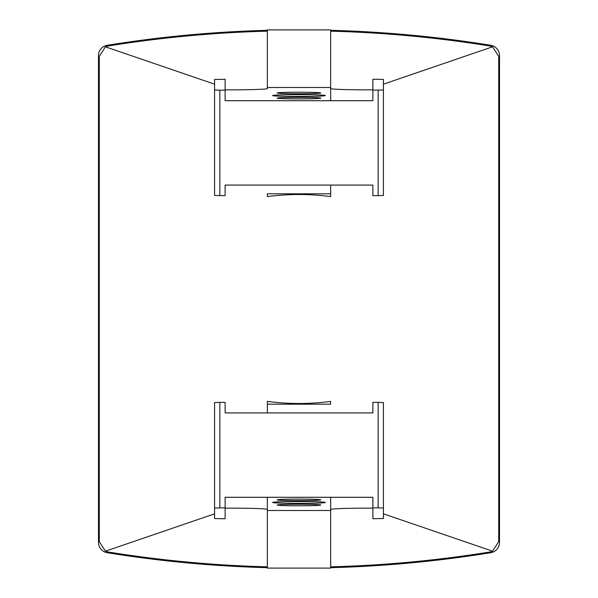 <?xml version="1.0" encoding="UTF-8"?>
<svg xmlns="http://www.w3.org/2000/svg" width="598" height="598" viewBox="0 0 598 598"><rect width="100%" height="100%" fill="white"/><g stroke="black" fill="none" stroke-linecap="round" stroke-linejoin="round"><path stroke-width="0.9" d="M359.166 566.598L335.934 567.532L359.166 566.598M330.657 567.681A1203.034 1203.034 0 0 0 490.726 552.724A10.45 10.45 0 0 0 499.509 542.408L499.509 55.592A10.45 10.45 0 0 0 490.726 45.276A1203.034 1203.034 0 0 0 330.657 30.319M267.343 193.819L267.343 196.6C288.445 193.819 309.555 193.819 330.657 196.6L330.657 185.081L330.657 196.6C309.555 193.819 288.445 193.819 267.343 196.6L267.343 193.819L330.657 193.819M330.657 404.181L330.657 401.4C309.555 404.181 288.445 404.181 267.343 401.4L267.343 412.919L267.343 401.4C288.445 404.181 309.555 404.181 330.657 401.4L330.657 404.181L267.343 404.181M214.577 513.832L105.435 551.184L99.283 541.594L99.283 56.406L105.435 46.816L214.577 84.169M383.423 84.169L492.565 46.816L498.717 56.406L498.717 541.594L492.565 551.184L383.423 513.832M330.657 100.711L330.657 31.163C383.662 32.539 436.719 37.48 489.837 45.986L492.565 46.816M105.435 46.816L108.163 45.986C161.296 37.48 214.353 32.539 267.343 31.163L267.343 88.556L267.343 87.495L330.657 87.495L330.657 88.556A36.934 1.286 180 0 0 367.591 89.842L372.868 89.842M267.343 497.289L267.343 566.837C214.338 565.461 161.281 560.52 108.163 552.014L105.435 551.184M492.565 551.184L489.837 552.014C436.704 560.52 383.647 565.461 330.657 566.837L330.657 497.289M267.343 30.319A1203.034 1203.034 0 0 0 107.274 45.276A10.45 10.45 0 0 0 98.491 55.592L98.491 542.408A10.45 10.45 0 0 0 107.274 552.724A1203.034 1203.034 0 0 0 267.343 567.681M277.188 499.868A21.812 0.762 0 0 1 299 499.106A21.812 0.762 0 0 1 320.812 499.868A21.812 0.762 0 0 1 299 500.631A21.812 0.762 0 0 1 277.188 499.868M277.188 505.026A21.812 0.762 0 0 1 299 504.264A21.812 0.762 0 0 1 320.812 505.026A21.812 0.762 0 0 1 299 505.788A21.812 0.762 0 0 1 277.188 505.026M272.621 502.447A26.379 0.919 0 0 1 272.636 502.417A26.379 0.919 0 0 1 299 501.528A26.379 0.919 0 0 1 325.364 502.417A26.379 0.919 0 0 1 299.463 503.367A26.379 0.919 0 0 1 272.621 502.447M372.868 508.158L367.591 508.158A36.934 1.286 0 0 0 330.657 509.444L330.657 510.505L267.343 510.505L267.343 509.444A36.934 1.286 0 0 0 230.409 508.158L225.132 508.158M372.868 507.837L372.868 518.705L383.423 518.518L383.423 402.559L378.145 402.372L378.145 507.837L372.868 507.837L372.868 497.289L225.132 497.289L225.132 507.837L214.577 508.023L214.577 518.518L219.855 518.705L225.132 518.705L225.132 507.837M330.657 566.837L330.657 568.1L267.343 568.1L267.343 566.837M378.145 402.372L372.868 402.372L372.868 412.919L225.132 412.919L225.132 402.372L219.855 402.372L219.855 507.837M383.423 508.023L378.145 507.837M219.855 402.372L214.577 402.559L214.577 508.023M320.812 98.132A21.812 0.762 180 0 1 299 98.894A21.812 0.762 180 0 1 277.188 98.132A21.812 0.762 180 0 1 299 97.369A21.812 0.762 180 0 1 320.812 98.132M320.812 92.974A21.812 0.762 180 0 1 299 93.737A21.812 0.762 180 0 1 277.188 92.974A21.812 0.762 180 0 1 299 92.212A21.812 0.762 180 0 1 320.812 92.974M325.379 95.553A26.379 0.919 180 0 1 325.364 95.583A26.379 0.919 180 0 1 299 96.472A26.379 0.919 180 0 1 272.636 95.583A26.379 0.919 180 0 1 298.537 94.633A26.379 0.919 180 0 1 325.379 95.553M225.132 89.842L230.409 89.842A36.934 1.286 180 0 0 267.343 88.556M225.132 90.163L225.132 79.295L214.577 79.482L214.577 195.441L219.855 195.628L219.855 90.163L225.132 90.163L225.132 100.711L372.868 100.711L372.868 90.163L383.423 89.977L383.423 79.482L378.145 79.295L372.868 79.295L372.868 90.163M267.343 31.163L267.343 29.9L330.657 29.9L330.657 31.163M219.855 195.628L225.132 195.628L225.132 185.081L372.868 185.081L372.868 195.628L378.145 195.628L378.145 90.163M214.577 89.977L219.855 90.163M378.145 195.628L383.423 195.441L383.423 89.977"/></g></svg>
